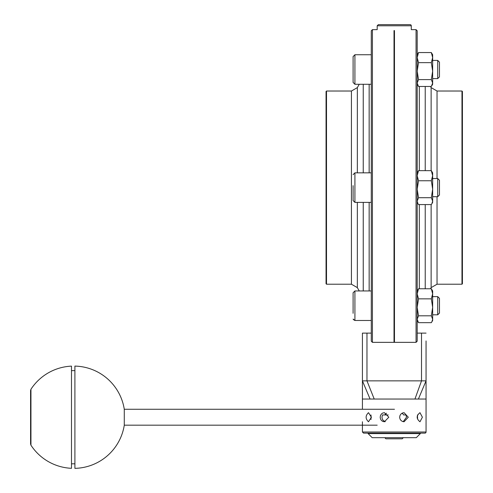 <?xml version="1.0" encoding="UTF-8"?>
<svg xmlns="http://www.w3.org/2000/svg" width="493" height="493" viewBox="0 0 493 493"><rect width="100%" height="100%" fill="white"/><g stroke="black" fill="none" stroke-linecap="round" stroke-linejoin="round"><path stroke-width="0.74" d="M426.057 362.022L426.057 342.087M426.057 431.997L362.417 431.997L363.551 433.131L424.923 433.131A1.134 1.134 0 0 0 426.057 431.997L426.057 399.04L362.417 399.04L362.417 380.855L426.057 380.855L426.057 340.953M426.057 399.04L426.057 369.097M326.052 91.47L326.052 283.758L326.508 284.214L326.508 91.02L326.052 91.47M462.422 283.758L462.422 91.47L461.972 91.02L461.972 284.214L462.422 283.758M385.144 437.679A1.134 1.134 0 0 0 386.284 438.813L402.196 438.813L403.329 437.679M411.285 25.784A1.134 1.134 0 0 0 410.145 24.65L378.328 24.65L377.188 25.784L411.285 25.784L411.285 29.648L416.055 29.648L416.055 342.345L394.468 342.345L416.055 342.345L417.195 341.181L417.195 30.788L417.195 57.601L418.514 62.648L417.195 71.128L418.514 79.607L417.195 83.04L418.514 86.472L431.332 86.472L432.651 83.04L432.651 84.285L431.862 85.653M394.012 30.572C372.295 29.562 372.295 29.562 394.012 30.572L394.012 342.345L372.418 342.345L371.284 341.181L371.284 30.788L371.284 54.741L354.917 54.741L353.099 56.559L353.099 82.467L354.917 84.285L354.917 54.741L353.099 56.559M394.468 30.572C416.178 29.562 416.178 29.562 394.468 30.572L394.468 342.345M370.077 399.04L362.417 380.855L362.417 333.126L371.284 333.126L371.284 84.285L354.917 84.285L353.099 82.467M417.195 290.944L418.514 288.762L417.195 293.81L418.514 298.85L417.195 307.33L418.514 315.81L417.195 319.242L417.195 333.126L426.057 333.126M368.493 412.678L371.432 417.22L368.493 421.768C365.331 418.736 365.331 415.71 368.493 412.678M384.404 412.678L388.829 417.22L384.404 421.768L382.765 421.423L381.397 420.437L380.497 418.964L380.183 417.22L380.497 415.482L381.397 414.009L382.765 413.023L384.404 412.678M404.069 412.678L408.29 417.22L404.069 421.768L402.399 421.423L400.963 420.437L399.989 418.964L399.644 417.22L399.989 415.482L400.963 414.009L402.399 413.023L404.069 412.678M419.981 412.678L422.39 417.22L419.981 421.768C416.246 418.736 416.246 415.71 419.981 412.678M368.098 433.587L372.19 437.679L416.283 437.679L420.375 433.587L368.098 433.587L368.098 433.131M417.589 418.896L417.454 414.952M401.955 413.245A4.548 4.326 -90 0 1 403.601 414.952L405.967 414.952L406.515 417.22L403.188 421.675M388.225 414.952L384.873 414.952A4.548 4.326 90 0 1 386.524 413.245M382.506 414.952L384.873 414.952L382.506 414.952L381.958 417.22L382.272 418.964L383.166 420.437L385.286 421.675M371.013 414.97L371.013 419.475M394.012 333.126L394.468 333.126M30.578 443.946L30.948 445.191L30.948 389.254L30.578 390.499L30.578 443.946L30.578 408.487M30.948 445.191A51.143 51.143 0 0 0 71.485 468.313L71.485 366.133A51.143 51.143 0 0 0 30.948 389.254M74.899 433.932L74.899 468.35A51.143 51.143 0 0 0 124.279 425.176L124.279 409.27A51.143 51.143 0 0 0 74.899 366.096L74.899 433.932M432.651 296.626L432.651 314.811L437.722 314.811L437.722 296.626L432.651 296.626M432.651 319.242L432.651 320.493L431.862 321.855L432.651 319.242L431.332 315.81L432.651 307.33L432.651 319.242M432.651 290.944L432.651 307.33L431.332 298.85L432.651 293.81L431.332 288.762L432.651 290.944M417.195 319.242L418.514 322.675L431.332 322.675L432.651 320.493M431.332 288.762L418.514 288.762M431.332 298.85L418.514 298.85M431.332 315.81L418.514 315.81M437.722 314.811L439.466 313.067L439.466 298.37L437.722 296.626M353.148 319.082L354.917 320.493L354.917 290.944L353.099 292.762L353.099 313.308M432.651 71.128L432.651 83.04L431.332 79.607L432.651 71.128L431.332 62.648L432.651 57.601L431.332 52.554L432.651 54.741L432.651 77.839M417.984 53.373L417.195 54.741L418.514 52.554L417.195 57.601M431.332 79.607L418.514 79.607M431.332 62.648L418.514 62.648M431.332 52.554L418.514 52.554M432.651 60.423L437.722 60.423L437.722 78.603L432.651 78.603M437.722 78.603L439.466 76.865L439.466 62.167L437.722 60.423M353.099 77.105L353.099 61.921M432.651 178.521L432.651 196.707L437.722 196.707L437.722 178.521L432.651 178.521M432.651 189.232L432.651 202.389L431.862 203.757L432.651 201.138L431.332 197.705L432.651 189.232L431.332 180.752L432.651 175.705L432.651 189.232M432.651 172.84L432.651 175.705L431.332 170.658L432.651 172.84M417.195 172.84L418.514 170.658L417.195 175.705L418.514 180.752L417.195 189.232L418.514 197.705L417.195 201.138L417.984 203.757L418.514 204.57L431.332 204.57L431.862 203.757M431.332 197.705L418.514 197.705M431.332 170.658L418.514 170.658M431.332 180.752L418.514 180.752M437.722 196.707L439.466 194.963L439.466 180.265L437.722 178.521M353.099 196.843L353.099 193.225M353.099 185.633L353.099 200.571L354.917 202.389L354.917 172.84L353.099 174.658M326.508 284.214L351.435 284.214L351.435 91.02L326.508 91.02M437.038 178.521L437.038 91.02L461.972 91.02M431.135 204.57L431.135 287.622L437.038 284.214L437.038 196.707M372.418 342.345L372.418 29.648L371.284 30.788M426.057 380.855L418.397 399.04M421.515 333.126L421.515 380.855L414.946 399.04M366.965 333.126L366.965 380.855L374.218 399.04M419.327 86.472L419.327 170.658M419.327 204.57L419.327 288.762M425.231 170.658L425.231 86.472M425.231 288.762L425.231 204.57M430.475 86.472L431.135 87.606L431.135 170.658M369.152 84.285L369.152 172.84M369.152 202.389L369.152 290.944M363.242 172.84L363.242 84.285M363.242 290.944L363.242 202.389M357.339 202.389L357.339 287.622L359.255 290.944M359.255 84.285L357.339 87.606L357.339 172.84M437.038 284.214L461.972 284.214M377.188 25.784L377.188 29.648L372.418 29.648M416.055 29.648L417.195 30.788M362.417 431.997L362.417 421.768M362.417 409.27L362.417 399.04M420.375 433.587L420.375 433.131M431.135 287.622L430.475 288.762M431.135 87.606L437.038 91.02M351.435 284.214L357.339 287.622M357.339 87.606L351.435 91.02M74.899 370.631L71.485 370.631M74.899 463.814L71.485 463.814M394.468 409.27L124.279 409.27M377.188 425.176L124.279 425.176M417.195 320.493L417.984 321.855L417.195 320.493M394.012 314.811L394.468 314.811M394.012 296.626L394.468 296.626M353.308 319.519L354.917 320.493L371.284 320.493M353.099 292.762L354.917 290.944L371.284 290.944M417.195 84.285L417.984 85.653M394.012 78.603L394.468 78.603M394.012 60.423L394.468 60.423M354.917 54.741L371.284 54.741M417.195 202.389L417.984 203.757M394.012 196.707L394.468 196.707M394.012 178.521L394.468 178.521M354.917 202.389L371.284 202.389M354.917 172.84L371.284 172.84"/></g></svg>
